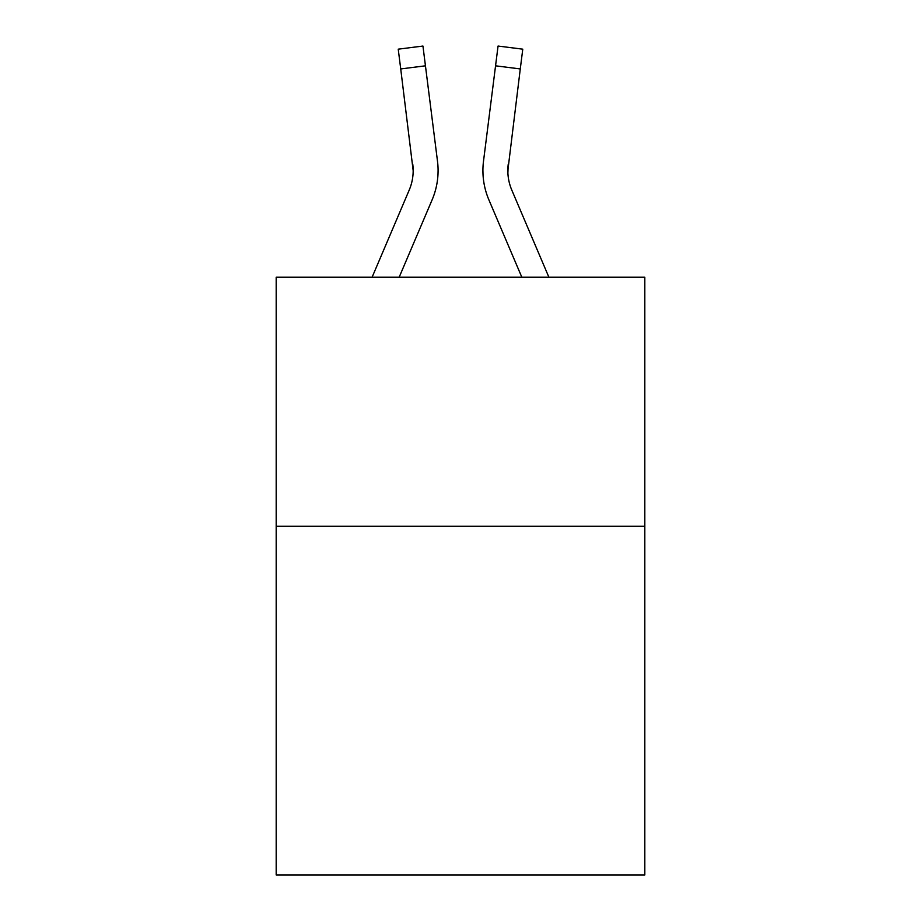 <?xml version="1.0" encoding="UTF-8"?>
<svg xmlns="http://www.w3.org/2000/svg" width="921" height="921" viewBox="0 0 921 921"><rect width="100%" height="100%" fill="white"/><g stroke="black" fill="none" stroke-linecap="round" stroke-linejoin="round"><path stroke-width="1.38" d="M644.815 526.259L644.815 874.95L276.185 874.95L276.185 277.186L644.815 277.186L644.815 526.259L276.185 526.259M432.11 199.857L399.184 277.186L432.11 199.857A74.716 74.716 -50.7 0 0 437.498 161.221L425.444 65.817L400.727 68.937L398.229 49.17L422.946 46.05L425.444 65.817M372.119 277.186L409.2 190.094A49.815 49.815 -28 0 0 413.172 170.673L400.727 68.937M437.993 174.207L438.085 171.168M437.118 158.228L437.498 161.221L437.118 158.228M548.881 277.186L511.8 190.094A49.815 49.815 28 0 1 507.828 170.673L520.273 68.937L495.556 65.817L498.054 46.05L522.771 49.17L498.054 46.05L522.771 49.17L498.054 46.05L522.771 49.17L498.054 46.05L522.771 49.17L498.054 46.05L522.771 49.17L498.054 46.05L522.771 49.17L498.054 46.05L522.771 49.17L498.054 46.05L522.771 49.17L498.054 46.05L522.771 49.17L498.054 46.05L522.771 49.17L498.054 46.05L522.771 49.17L498.054 46.05L522.771 49.17L498.054 46.05L522.771 49.17L520.273 68.937M488.89 199.857L521.816 277.186L488.89 199.857A74.716 74.716 50.7 0 1 483.502 161.221L495.556 65.817M507.885 173.021L508.219 164.341A49.815 49.815 50.7 0 0 511.8 190.094A49.815 49.815 50.7 0 1 507.828 170.673L508.219 164.341M409.2 190.094A49.815 49.815 -50.7 0 0 413.172 170.673A49.815 49.815 -50.7 0 1 409.2 190.094A49.815 49.815 -50.7 0 0 413.172 170.673A49.815 49.815 -50.7 0 1 409.2 190.094A49.815 49.815 -50.7 0 0 413.172 170.673A49.815 49.815 -50.7 0 1 409.2 190.094A49.815 49.815 -50.7 0 0 413.172 170.673A49.815 49.815 -50.7 0 1 409.2 190.094A49.815 49.815 -50.7 0 0 413.172 170.673A49.815 49.815 -50.7 0 1 409.2 190.094A49.815 49.815 -50.7 0 0 413.172 170.673A49.815 49.815 -50.7 0 1 409.2 190.094A49.815 49.815 -50.7 0 0 413.172 170.673A49.815 49.815 -50.7 0 1 409.2 190.094A49.815 49.815 -50.7 0 0 413.172 170.673A49.815 49.815 -50.7 0 1 409.2 190.094A49.815 49.815 -50.7 0 0 413.172 170.673A49.815 49.815 -50.7 0 1 409.2 190.094A49.815 49.815 -50.7 0 0 413.172 170.673A49.815 49.815 -50.7 0 1 409.2 190.094A49.815 49.815 -50.7 0 0 413.172 170.673A49.815 49.815 -50.7 0 1 409.2 190.094A49.815 49.815 -50.7 0 0 413.172 170.673A49.815 49.815 -50.7 0 1 409.2 190.094A49.815 49.815 -50.7 0 0 413.172 170.673A49.815 49.815 -50.7 0 1 409.2 190.094A49.815 49.815 -50.7 0 0 413.172 170.673A49.815 49.815 -50.7 0 1 409.2 190.094A49.815 49.815 -50.7 0 0 413.172 170.673A49.815 49.815 -50.7 0 1 409.2 190.094A49.815 49.815 -50.7 0 0 413.172 170.673A49.815 49.815 -50.7 0 1 409.2 190.094A49.815 49.815 -50.7 0 0 413.172 170.673A49.815 49.815 -50.7 0 1 409.2 190.094A49.815 49.815 -50.7 0 0 413.172 170.673A49.815 49.815 -50.7 0 1 409.2 190.094A49.815 49.815 -50.7 0 0 413.172 170.673A49.815 49.815 -50.7 0 1 409.2 190.094A49.815 49.815 -50.7 0 0 413.172 170.673A49.815 49.815 -50.7 0 1 409.2 190.094A49.815 49.815 -50.7 0 0 413.172 170.673A49.815 49.815 -50.7 0 1 409.2 190.094A49.815 49.815 -50.7 0 0 413.172 170.673A49.815 49.815 -50.7 0 1 409.2 190.094A49.815 49.815 -50.7 0 0 413.172 170.673A49.815 49.815 -50.7 0 1 409.2 190.094A49.815 49.815 -50.7 0 0 413.172 170.673A49.815 49.815 -50.7 0 1 409.2 190.094A49.815 49.815 -50.7 0 0 413.172 170.673A49.815 49.815 -50.7 0 1 409.2 190.094A49.815 49.815 -50.7 0 0 413.172 170.673A49.815 49.815 -50.7 0 1 409.2 190.094A49.815 49.815 -50.7 0 0 413.172 170.673A49.815 49.815 -50.7 0 1 409.2 190.094A49.815 49.815 -50.7 0 0 413.172 170.673A49.815 49.815 -50.7 0 1 409.2 190.094A49.815 49.815 -50.7 0 0 413.172 170.673A49.815 49.815 -50.7 0 1 409.2 190.094A49.815 49.815 -50.7 0 0 413.172 170.673A49.815 49.815 -50.7 0 1 409.2 190.094A49.815 49.815 -50.7 0 0 413.172 170.673A49.815 49.815 -50.7 0 1 409.2 190.094A49.815 49.815 -50.7 0 0 413.172 170.673A49.815 49.815 -50.7 0 1 409.2 190.094A49.815 49.815 -50.7 0 0 412.781 164.341L413.172 170.673M511.8 190.094A49.815 49.815 50.7 0 1 507.828 170.673A49.815 49.815 50.7 0 0 511.8 190.094A49.815 49.815 50.7 0 1 507.828 170.673A49.815 49.815 50.7 0 0 511.8 190.094A49.815 49.815 50.7 0 1 507.828 170.673A49.815 49.815 50.7 0 0 511.8 190.094A49.815 49.815 50.7 0 1 507.828 170.673A49.815 49.815 50.7 0 0 511.8 190.094A49.815 49.815 50.7 0 1 507.828 170.673A49.815 49.815 50.7 0 0 511.8 190.094A49.815 49.815 50.7 0 1 507.828 170.673A49.815 49.815 50.7 0 0 511.8 190.094A49.815 49.815 50.7 0 1 507.828 170.673A49.815 49.815 50.7 0 0 511.8 190.094A49.815 49.815 50.7 0 1 507.828 170.673A49.815 49.815 50.7 0 0 511.8 190.094A49.815 49.815 50.7 0 1 507.828 170.673A49.815 49.815 50.7 0 0 511.8 190.094A49.815 49.815 50.7 0 1 507.828 170.673A49.815 49.815 50.7 0 0 511.8 190.094A49.815 49.815 50.7 0 1 507.828 170.673A49.815 49.815 50.7 0 0 511.8 190.094A49.815 49.815 50.7 0 1 507.828 170.673A49.815 49.815 50.7 0 0 511.8 190.094A49.815 49.815 50.7 0 1 507.828 170.673A49.815 49.815 50.7 0 0 511.8 190.094A49.815 49.815 50.7 0 1 507.828 170.673A49.815 49.815 50.7 0 0 511.8 190.094A49.815 49.815 50.7 0 1 507.828 170.673A49.815 49.815 50.7 0 0 511.8 190.094A49.815 49.815 50.7 0 1 507.828 170.673A49.815 49.815 50.7 0 0 511.8 190.094A49.815 49.815 50.7 0 1 507.828 170.673A49.815 49.815 50.7 0 0 511.8 190.094A49.815 49.815 50.7 0 1 507.828 170.673A49.815 49.815 50.7 0 0 511.8 190.094A49.815 49.815 50.7 0 1 507.828 170.673A49.815 49.815 50.7 0 0 511.8 190.094A49.815 49.815 50.7 0 1 507.828 170.673A49.815 49.815 50.7 0 0 511.8 190.094A49.815 49.815 50.7 0 1 507.828 170.673A49.815 49.815 50.7 0 0 511.8 190.094A49.815 49.815 50.7 0 1 507.828 170.673A49.815 49.815 50.7 0 0 511.8 190.094A49.815 49.815 50.7 0 1 507.828 170.673A49.815 49.815 50.7 0 0 511.8 190.094A49.815 49.815 50.7 0 1 507.828 170.673A49.815 49.815 50.7 0 0 511.8 190.094A49.815 49.815 50.7 0 1 507.828 170.673A49.815 49.815 50.7 0 0 511.8 190.094A49.815 49.815 50.7 0 1 507.828 170.673A49.815 49.815 50.7 0 0 511.8 190.094A49.815 49.815 50.7 0 1 507.828 170.673A49.815 49.815 50.7 0 0 511.8 190.094A49.815 49.815 50.7 0 1 507.828 170.673A49.815 49.815 50.7 0 0 511.8 190.094A49.815 49.815 50.7 0 1 507.828 170.673A49.815 49.815 50.7 0 0 511.8 190.094A49.815 49.815 50.7 0 1 507.828 170.673A49.815 49.815 50.7 0 0 511.8 190.094A49.815 49.815 50.7 0 1 507.828 170.673A49.815 49.815 50.7 0 0 511.8 190.094A49.815 49.815 50.7 0 1 507.828 170.673M438.085 170.546L437.993 174.23L438.085 170.546M483.007 174.23L482.915 170.546M522.771 49.17L498.054 46.05M398.229 49.17L422.946 46.05"/></g></svg>
